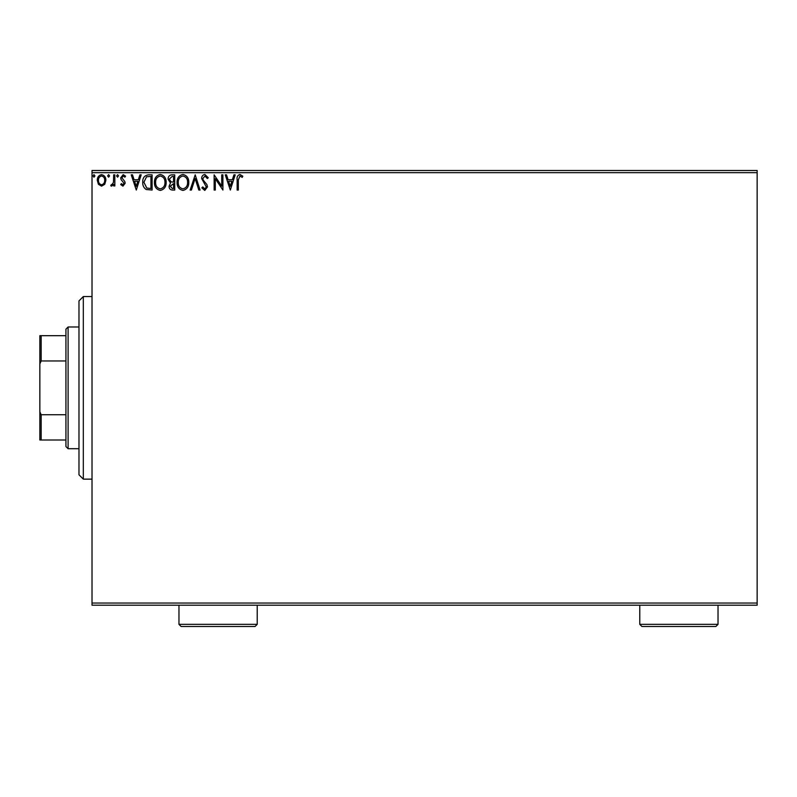 <?xml version="1.0" encoding="UTF-8"?>
<svg xmlns="http://www.w3.org/2000/svg" width="797" height="797" viewBox="0 0 797 797"><rect width="100%" height="100%" fill="white"/><g stroke="black" fill="none" stroke-linecap="round" stroke-linejoin="round"><path stroke-width="1.2" d="M757.15 605.212L92.014 605.212L92.014 603.04L757.15 603.04L757.15 605.212M104.726 184.306L101.568 186.149L98.42 184.316L97.284 180.361C97.254 177.213 98.689 175.3 101.568 174.643C104.467 175.3 105.901 177.203 105.871 180.361L104.726 184.306M114.838 174.832L114.838 185.95L113.672 185.95L113.672 184.316L111.63 186.149L110.743 185.771L111.301 184.585L111.829 184.784L113.483 182.383L113.672 174.832L114.838 174.832M122.947 186.149L120.696 184.565L121.383 183.609L122.877 184.784L124.013 183.28L121.074 179.574L120.696 177.851L123.166 174.643L125.567 176.147L124.9 177.173L123.296 176.007L121.861 177.791L124.8 181.517L125.179 183.23L122.947 186.149M148.561 174.832L152.097 174.832L152.097 190.045L146.17 189.497C143.709 187.783 142.563 185.372 142.733 182.244C142.563 177.861 144.506 175.39 148.561 174.832M174.722 174.832L174.722 190.045L172.57 190.045C170.259 189.935 169.094 188.68 169.074 186.279L170.498 183.041L168.097 179.156C168.107 176.635 169.303 175.201 171.684 174.832L174.722 174.832M195.205 174.832L200.087 190.045L198.812 190.045L195.116 178.508L191.41 190.045L190.134 190.045L195.205 174.832M221.735 174.832L222.911 174.832L222.911 190.045L215.3 178.697L215.3 190.045L214.134 190.045L214.134 174.832L221.735 186.149L221.735 174.832M238.323 179.923L238.323 190.045L237.147 190.045L237.147 179.773C236.679 177.014 237.606 175.23 239.937 174.443L242.806 176.197L242.208 177.372L239.947 176.007L238.323 179.923M92.014 172.66L92.014 170.488L757.15 170.488L757.15 172.66L92.014 172.66L92.014 603.04M757.15 172.66L757.15 603.04M230.323 190.045L225.252 174.832L226.527 174.832L228.091 179.714L232.365 179.714L233.929 174.832L235.195 174.832L230.323 190.045M204.859 174.443L208.276 177.771L207.33 178.538L204.949 176.007L202.817 178.578L203.205 180.072L206.901 184.575L207.499 186.887L204.779 190.443L201.84 187.863L202.757 186.926L204.799 188.879L206.323 186.956L201.651 178.558C201.671 176.276 202.737 174.902 204.859 174.443M188.769 182.374C188.859 186.717 186.936 189.407 182.991 190.443C178.966 189.497 176.994 186.837 177.064 182.443C176.994 178.1 178.936 175.43 182.902 174.443C186.867 175.4 188.829 178.04 188.769 182.374M166.145 182.374C166.234 186.717 164.302 189.407 160.366 190.443C156.342 189.497 154.359 186.837 154.439 182.443C154.369 178.1 156.312 175.43 160.277 174.443C164.242 175.4 166.194 178.04 166.145 182.374M136.297 190.045L131.226 174.832L132.501 174.832L134.065 179.714L138.339 179.714L139.903 174.832L141.179 174.832L136.297 190.045M118.544 175.908L117.567 177.173L116.591 175.908L117.567 174.643L118.544 175.908M109.578 175.908L108.601 177.173L107.625 175.908L108.601 174.643L109.578 175.908M94.943 175.908L93.966 177.173L92.99 175.908L93.966 174.643L94.943 175.908M228.59 181.268L230.223 186.378L231.857 181.268L228.59 181.268M178.239 182.453C178.179 185.93 179.743 188.072 182.941 188.879C186.119 188.032 187.674 185.87 187.604 182.383C187.654 178.917 186.1 176.795 182.941 176.007C179.733 176.795 178.159 178.936 178.239 182.453M172.341 188.49L173.557 188.49L173.557 183.609L170.239 186.249L172.341 188.49M172.969 182.055L173.557 182.055L173.557 176.396L172.222 176.396L169.263 179.156L171.106 181.875L172.969 182.055M155.614 182.453C155.554 185.93 157.119 188.072 160.317 188.879C163.495 188.032 165.049 185.87 164.969 182.383C165.029 178.917 163.475 176.795 160.317 176.007C157.099 176.795 155.535 178.936 155.614 182.453M150.932 188.49L150.932 176.396L146.538 176.785L143.908 182.254L146.787 188.062L150.932 188.49M134.563 181.268L136.207 186.378L137.841 181.268L134.563 181.268M98.459 180.351C98.41 182.712 99.446 184.187 101.578 184.784C103.71 184.187 104.746 182.712 104.696 180.351C104.746 178 103.71 176.545 101.578 176.007C99.436 176.545 98.4 178 98.459 180.351M83.326 296.554L83.326 479.146L78.973 474.793L78.973 300.907L83.326 296.554L92.014 296.554M83.326 479.146L92.014 479.146M68.104 448.711L65.932 446.539L65.932 329.161L68.104 326.989L68.104 448.711L78.973 448.711M68.104 326.989L78.973 326.989M65.932 440.014L39.85 440.014L39.85 335.686L41.155 335.686L41.155 360.961L39.85 363.94M39.85 411.76L41.155 414.739L41.155 440.014M65.932 414.739L41.155 414.739M65.932 360.961L41.155 360.961M65.932 335.686L41.155 335.686M718.027 624.34L715.855 626.512L641.944 626.512L639.772 624.34L718.027 624.34L718.027 605.212M639.772 624.34L639.772 605.212M257.212 624.34L255.04 626.512L181.138 626.512L178.966 624.34L257.212 624.34L257.212 605.212M178.966 624.34L178.966 605.212"/></g></svg>
